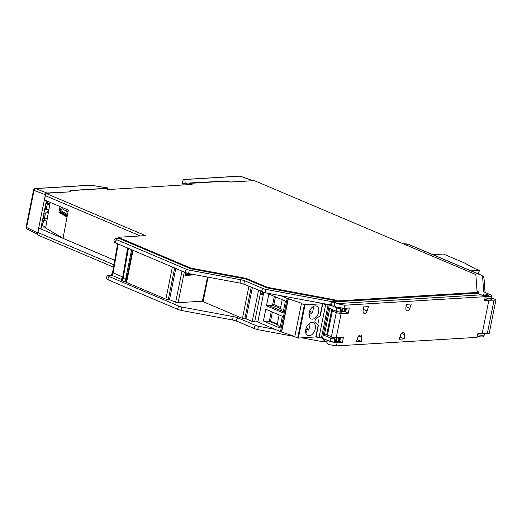 <?xml version="1.0" encoding="UTF-8"?>
<svg xmlns="http://www.w3.org/2000/svg" width="522" height="522" viewBox="0 0 522 522"><rect width="100%" height="100%" fill="white"/><g stroke="black" fill="none" stroke-linecap="round" stroke-linejoin="round"><path stroke-width="0.78" d="M483.568 333.512A6.068 1.416 -168.6 0 1 480.723 333.512M323.307 334.609L326.739 334.563L331.392 336.866L336.246 337.708L343.443 337.271L342.399 342.445L339.77 341.284M339.352 337.519L339.548 337.597A2.786 0.652 -168.6 0 1 340.377 338.269A2.786 0.652 -168.6 0 1 339.652 338.55L336.194 337.734L335.522 341.055L338.987 341.871A2.786 0.652 11.4 0 0 339.711 341.59L340.377 338.269M331.405 336.873A2.44 0.568 11.4 0 0 332.136 337.395A2.44 0.568 11.4 0 0 333.812 337.878L334.752 338.824A2.727 0.639 -168.6 0 1 334.582 338.837A2.727 0.639 -168.6 0 1 330.798 338.132L323.242 334.928M334.791 338.719L334.119 342.041L334.804 338.771M336.201 337.708L335.444 341.46L334.211 341.714M334.132 342.093L333.917 342.178A2.786 0.652 11.4 0 1 330.087 341.46L321.839 338.067M342.399 342.445L337.101 342.765L329.408 341.173M329.141 341.186L327.796 340.488M336.71 303.634L334.98 302.336L336.553 301.768L477.16 293.22L485.284 296.666L344.67 305.22L336.71 303.634L481.31 294.839M333.708 310.153L331.594 310.479L332.331 311.027L336.272 312.685L341.094 313.637L336.246 337.708M343.757 311.412L341.479 311.556M336.573 311.353L337.29 311.81L334.68 311.967M344.67 305.22L344.044 308.352L336.037 306.962L334.334 305.514M344.044 308.352L349.335 308.026L348.291 313.2L344.69 311.608M337.29 311.81L341.342 312.221L342.132 308.306L341.636 310.825L345.081 311.634A2.786 0.652 11.4 0 0 345.805 311.353L346.438 308.202M341.636 310.825L342.125 308.306M340.651 308.137L340.683 308.619A2.786 0.652 -168.6 0 1 336.853 307.895L329.982 304.978L334.426 305.07M346.269 308.215A2.786 0.652 -168.6 0 1 345.753 308.306L345.27 308.274M340.683 308.619L340.181 311.908A2.727 0.639 11.4 0 1 340.011 311.921A2.727 0.639 11.4 0 1 336.22 311.216L328.671 308.013M345.081 311.634L345.753 308.306M337.284 301.729L337.44 300.92L478.778 292.327L478.661 292.992L478.635 292.633M480.658 294.584L477.121 293.083L478.661 292.992M331.431 305.253L331.627 304.209L329.043 304.58L329.982 304.978L329.252 304.672M263.493 293.899L261.724 294.003M258.547 290.323L252.211 321.461L254.632 321.911L257.881 321.715M263.342 294.643L261.568 294.747L262.188 291.87M252.211 321.461L245.986 318.825M202.379 300.652L202.353 301.214L178.08 302.695L184.305 272.086M181.995 271.101L175.66 302.245L178.08 302.695M175.66 302.245L169.435 299.602M127.596 248.022L122.644 278.03L122.429 276.83L121.482 279.407L122.076 280.816L126.043 282.056M121.482 279.407L112.002 275.388L112.902 272.21L112.948 272.804L122.429 276.83M322.067 338.06L324.443 339.848L324.599 339.13M113.522 267.153L37.427 234.867L37.838 232.531L113.933 264.811M477.278 336.39A6.068 1.416 11.4 0 0 483.927 336.292L484.286 334.635A6.101 1.422 11.4 0 0 484.292 334.628A6.101 1.422 11.4 0 1 477.61 334.732M484.71 299.504A6.068 1.416 11.4 0 0 491.359 299.406L491.724 297.749A6.101 1.422 -168.6 0 1 491.724 297.749A6.101 1.422 -168.6 0 1 485.049 297.847M481.943 295.132L481.943 295.132A6.068 1.416 -168.6 0 0 488.292 296.64A6.068 1.416 -168.6 0 0 492.031 296.072L491.731 297.742M492.031 296.072A6.068 1.416 -168.6 0 0 490.908 294.95L483.705 291.896L482.582 276.184A3.484 0.816 -168.6 0 0 481.538 275.401L409.17 244.694A3.484 0.816 -168.6 0 0 404.328 243.794L403.389 243.852M483.907 293.997A2.962 0.692 11.4 0 0 483.091 294.297A2.962 0.692 11.4 0 0 484.847 295.315A2.962 0.692 11.4 0 0 488.09 295.772A2.962 0.692 11.4 0 0 488.905 295.472A2.962 0.692 11.4 0 0 487.15 294.454A2.962 0.692 11.4 0 0 483.907 293.997M478.752 291.968L478.589 291.896A5.272 1.233 11.4 0 1 477.01 290.715L475.894 275.12A5.187 1.214 -168.6 0 0 474.341 273.959L254.39 180.638L230.646 182.087L224.068 181.291L189.832 183.372L192.07 184.429L108.126 189.538L105.444 188.507L71.201 190.589L69.543 191.881L45.806 193.329L145.481 235.618L119.342 237.21L119.388 237.804L189.205 267.427A5.187 1.214 -168.6 0 0 192.827 268.458L192.696 269.13L244.074 278.683A5.259 1.227 -168.6 0 1 247.754 279.733L265.613 287.309A5.2 1.214 11.4 0 0 269.248 288.346L332.723 300.157A5.259 1.227 -168.6 0 1 336.396 301.207L331.496 301.592A1.044 0.763 86.5 0 1 332.038 302.884L331.627 304.209M332.723 300.157L332.853 299.484A5.272 1.233 11.4 0 1 336.54 300.541L337.44 300.92M332.853 299.484L269.378 287.681A5.187 1.214 -168.6 0 1 265.757 286.643L247.891 279.068A5.272 1.233 11.4 0 0 244.211 278.017L192.827 268.458M192.696 269.13A5.2 1.214 11.4 0 1 189.062 268.086L119.231 238.469L119.342 237.21M337.016 301.742L336.586 301.285M330.498 304.672L331.496 301.592L265.822 289.377L265.169 292.757L329.447 304.704M262.99 292.19L262.364 291.948A1.742 1.116 -67 0 1 261.868 290.415A1.742 1.116 -67 0 1 263.388 288.686L245.529 281.104A6.975 1.625 11.4 0 0 240.655 279.714L189.271 270.155A3.484 0.816 -168.6 0 1 186.837 269.463L117.026 239.839A3.484 0.816 -168.6 0 1 116.941 238.652A1.742 1.272 86.5 0 0 116.497 238.574L119.231 238.469M122.546 276.836L113.117 272.836L118.174 244.028M114.729 260.263L63.025 238.326L45.616 227.99L50.177 202.386M113.078 272.243L113.117 272.836M45.649 227.814L39.091 228.212L114.723 260.302M189.564 184.586L189.832 183.372M189.597 184.579L189.838 183.483M63.025 238.326L68.33 210.085L44.514 199.985L45.806 193.329M45.277 195.646L140.248 235.937M67.025 217.067L58.901 212.245L60.017 206.562M47.887 215.991L47.75 215.273L47.124 218.163M44.416 218.679L45.505 212.898M46.275 208.917L47.352 203.939M67.051 209.544L66.679 211.364L68.088 211.384M67.221 216.056L65.85 215.475L65.981 214.823M67.769 213.107L66.562 215.168L67.377 215.201M66.783 214.15L60.35 210.333L60.069 211.319L66.562 215.168M66.679 211.364L62.092 208.643L60.35 210.333M60.213 211.397L60.082 212.049L65.85 215.475M61.12 207.032L60.454 210.229M58.901 212.245L60.082 212.049M122.644 278.03L125.587 279.394L126.37 279.348L126.331 278.755M131.622 249.731L125.587 279.394M125.743 279.387L126.592 279.348M125.763 279.394L125.13 282.108M109.059 275.459L111.623 275.303L109.503 275.538A3.484 0.816 -168.6 0 0 109.587 276.725A1.742 1.116 113 0 0 108.067 278.461A1.742 1.116 113 0 0 108.569 279.994C106.449 280.183 105.372 275.388 109.059 275.459A1.742 1.272 86.5 0 1 109.503 275.538M39.091 228.212L37.838 232.531M323.386 341.799L323.653 341.845A1.044 0.763 86.5 0 1 323.386 341.799C322.831 341.61 322.883 340.716 323.549 339.13M195.261 274.768L185.01 275.525L185.636 272.647M192.833 274.318L185.173 274.781M194.68 274.657L195.235 274.905M189.864 273.763L185.369 273.88M186.439 272.967L185.812 272.725M185.897 272.999L185.695 274.017M203.045 301.129L203.117 301.69L242.443 318.374L246.058 318.818L252.335 287.694M126.494 281.906L126.565 282.467L165.892 299.152L169.506 299.602L175.783 268.471M333.917 342.178L334.752 338.824M316.175 336.403L318.994 337.597L322.616 338.041L329.245 305.142L327.255 304.3M322.753 303.608L325.604 304.815L329.245 305.142M263.643 293.155L261.92 293.103M262.449 292.222L262.246 293.24M348.291 313.2L341.094 313.637M491.639 298.14L494.863 299.223L495.893 300.098L484.546 300.32L485.284 296.666M488.918 300.052L482.191 333.421L487.261 333.754L493.975 300.45M337.101 342.765L336.468 345.897L477.082 337.342L477.819 333.688L482.191 333.421M361.459 341.538L361.785 337.238A2.982 1.912 113 0 0 360.774 335.078A2.982 1.912 113 0 0 360.258 335.013A2.982 1.912 113 0 0 357.785 337.48L356.369 341.845L361.459 341.538L357.126 339.502M363.41 306.923L363.084 311.216A2.982 1.912 113 0 0 363.938 313.311A2.982 1.912 113 0 0 364.61 313.441A2.982 1.912 113 0 0 367.083 310.975L368.499 306.61L363.41 306.923M404.237 338.935L404.563 334.635A2.982 1.912 113 0 0 403.545 332.475A2.982 1.912 113 0 0 403.036 332.41A2.982 1.912 113 0 0 400.563 334.876L399.141 339.241L404.237 338.935L399.904 336.905M406.181 304.319L405.855 308.619A2.982 1.912 113 0 0 406.716 310.707A2.982 1.912 113 0 0 407.382 310.844A2.982 1.912 113 0 0 409.855 308.372L411.277 304.006L406.181 304.319M336.468 345.897L328.468 344.507L326.765 343.065M489.179 333.428L487.261 333.754M357.766 337.551L357.609 339.607L357.152 339.43M364.023 306.884L363.221 309.35M400.537 334.948L400.381 337.003L399.924 336.834M406.801 304.28L405.999 306.747M338.987 341.871L339.652 338.55M68.963 191.92L46.915 193.01L35.587 188.605A1.742 1.174 111.2 0 0 34.06 190.334A1.742 0.405 -168.6 0 1 33.584 189.936A1.742 1.742 0 0 1 35.189 188.546A1.742 1.272 86.5 0 1 35.587 188.605L90.867 185.238A1.742 1.272 -93.5 0 0 90.476 185.179L35.189 188.546M45.394 194.739L37.688 232.956L26.576 227.462L34.06 190.334L45.394 194.739L45.642 194.04M46.23 193.303L46.915 193.01M37.649 233.602L37.688 232.956M46.406 200.787L40.899 228.101M47.489 201.244L47.195 202.719L48.057 204.311M49.707 205.042L47.776 204.278M44.899 216.134L43.698 215.716L44.246 212.996M45.166 208.441L46.686 200.905M43.698 215.716L43.261 216.728M90.835 185.225L107.186 187.874M69.015 191.665L70.646 190.484L107.669 188.233L107.46 189.258M70.516 191.124L70.646 190.484M47.371 218.15L45.244 218.268L43.711 219.997L42.563 225.68L41.023 227.409M44.983 207.841L44.925 208.337M44.951 208.35L46.53 200.839M44.011 213.015L43.156 217.269L43.724 218.822M44.272 218.829L43.489 218.698M44.579 209.831L48.154 209.713L45.081 208.408M48.154 209.713L47.548 212.735L43.939 213.022M230.104 182.015L252.818 180.736M184.044 179.575A1.742 1.272 86.5 0 1 184.442 179.464A1.742 1.272 86.5 0 1 184.84 179.522L240.12 176.162L252.237 180.514M230.137 181.865L223.533 181.186L185.212 183.215L183.157 184.064L182.837 180.886L181.995 185.042L182.837 180.86A1.742 0.405 -168.6 0 1 182.837 180.86A1.742 0.405 -168.6 0 1 182.85 180.834M186.511 183.437L186.237 184.788M466.061 264.008L466.068 263.643L443.426 254.038L432.908 254.677M466.087 263.884L475.353 268.876L479.353 270.239L471.059 270.866M479.333 270.344L478.583 274.057M277.299 324.064L270.526 321.193L272.373 312.019M263.414 321.01L279.988 328.038L282.363 316.254L265.789 309.226L263.414 321.01L269.313 321.265L277.189 324.606L279.146 314.89M271.27 311.549L269.313 321.265L270.526 321.193M277.189 324.606L280.125 327.366M263.786 292.437L257.822 322.028L280.464 331.64L294.813 336.455M322.439 303.406L322.492 303.778L304.391 304.757L301.448 303.569L301.775 303.315L287.165 298.408L280.601 295.622M268.856 294.036L266.474 305.82L283.048 312.848L285.423 301.063L268.856 294.036M301.448 303.569L294.747 336.801L298.356 338.073L316.078 336.905L318.42 325.265M317.754 324.586L318.714 319.823M318.192 325.258L314.818 321.97L315.353 319.314L320.064 315.797L320.273 314.929M318.648 312.221A6.975 4.476 113 0 0 316.619 306.088A6.975 4.476 113 0 0 309.148 312.795A6.975 4.476 113 0 0 311.177 318.929A6.975 4.476 113 0 0 318.648 312.221M315.301 328.834A6.975 4.476 113 0 0 313.272 322.707A6.975 4.476 113 0 0 305.794 329.415A6.975 4.476 113 0 0 307.823 335.542A6.975 4.476 113 0 0 315.301 328.834M297.69 337.988L304.391 304.757M288.366 298.571L281.671 331.803M313.056 306.636A6.597 4.235 -67 0 1 311.582 313.572L309.194 312.561M309.044 313.376L310.075 315.288A6.597 4.235 -67 0 1 309.089 315.986M309.911 310.459L311.582 313.572M305.846 329.18L308.234 330.191L306.564 327.072M305.696 329.989L306.727 331.907A6.597 4.235 -67 0 1 305.742 332.599M309.709 323.255A6.597 4.235 -67 0 1 308.234 330.191M266.474 305.82L272.536 305.266L274.337 296.359M275.44 296.829L273.874 304.574L272.536 305.266L280.418 308.606L282.356 311.229L269.587 305.814M282.356 311.229L283.205 312.084M280.418 308.606L282.213 299.7M273.874 304.574L280.647 307.451M324.449 334.7L329.787 308.482M332.331 311.027L327.457 335.176M341.982 310.968L342.51 308.339M342.993 308.358L342.439 311.112M344.35 311.549L345.009 308.287M334.902 302.708L332.038 302.884M336.22 311.216L336.853 307.895M254.632 321.911L260.856 291.309M275.146 329.382L258.39 326.263A3.484 0.816 -168.6 0 1 255.95 325.571L238.091 317.989A6.975 1.625 11.4 0 0 233.217 316.6L181.832 307.04A3.484 0.816 -168.6 0 1 179.398 306.349L109.587 276.725M318.733 337.486L315.986 336.977M330.087 341.46L330.798 338.132M324.443 339.848L324.325 341.134L327.19 340.957M324.325 341.134A1.044 0.763 86.5 0 1 323.653 341.845L327.053 341.642M336.54 300.541L336.396 301.207M265.822 289.377A3.484 0.816 -168.6 0 1 263.388 288.686M119.336 238.508L116.941 238.652M245.529 281.104A1.742 1.116 113 0 0 244.002 282.839A1.742 1.116 113 0 0 244.511 284.373L265.169 292.757M239.983 283.035L240.655 279.714M189.271 270.155L188.618 273.535L240.003 283.087L244.511 284.373M188.618 273.535L185.819 272.725A1.742 1.116 -67 0 1 185.31 271.192A1.742 1.116 -67 0 1 186.837 269.463M117.026 239.839A1.742 1.116 113 0 0 115.499 241.575A1.742 1.116 113 0 0 116.008 243.108L185.819 272.725M404.328 243.794A1.742 1.272 -93.5 0 0 403.891 243.715L403.173 243.761M189.062 268.086L189.205 267.427M244.074 278.683L244.211 278.017M247.891 279.068L247.754 279.733M265.613 287.309L265.757 286.643M269.378 287.681L269.248 288.346M403.891 243.715L409.516 244.753A1.742 1.116 113 0 0 409.17 244.694M481.538 275.401A1.742 1.116 -67 0 1 481.884 275.459L409.516 244.753M481.884 275.459L483.985 277.717A1.742 1.69 175.9 0 0 482.582 276.184M122.624 277.972L127.857 248.133M123.146 278.363L128.405 248.368M128.229 271.205L126.37 279.348M122.076 280.816L122.996 278.291M121.561 280.425L122.5 277.841M108.569 279.994L178.38 309.611A1.742 1.116 -67 0 1 177.878 308.078A1.742 1.116 -67 0 1 179.398 306.349M181.832 307.04L181.18 310.42L178.38 309.611M232.544 319.921L233.217 316.6M238.091 317.989A1.742 1.116 113 0 0 236.564 319.725A1.742 1.116 113 0 0 237.073 321.258L232.564 319.973L181.18 310.42M237.073 321.258L254.938 328.834A1.742 1.116 -67 0 1 254.429 327.301A1.742 1.116 -67 0 1 255.95 325.571M258.39 326.263L257.731 329.636L254.938 328.834M204.533 291.661L202.353 301.214M251.212 287.217L244.838 318.857M242.443 318.374L248.922 286.245M208.063 277.149L203.117 301.69M174.661 267.995L168.286 299.635M165.892 299.152L172.371 267.023M133.045 250.338L126.565 282.467M318.994 337.597L325.604 304.815M328.012 305.24L321.389 338.08M340.866 308.574L340.22 311.804M331.392 336.866L336.272 312.685M361.785 337.238L358.594 335.998M363.221 309.376L367.083 310.975M405.999 306.773L409.855 308.372M404.563 334.635L401.372 333.395M336.207 337.741L335.542 341.062M335.881 341.212L336.553 337.884M337.01 338.028L336.344 341.349M338.256 341.786L338.922 338.465M49.929 203.795L47.195 202.719M27.033 228.969A1.742 1.742 0 0 1 26.1 227.063A1.742 0.405 11.4 0 0 26.576 227.462A1.742 1.148 116.3 0 0 27.033 228.969L37.551 234.169M47.195 219.136L45.244 218.268M43.711 219.997L46.797 221.374M45.773 227.109L42.563 225.68M41.036 227.416L42.373 228.01M42.974 223.644L41.786 223.703M41.329 225.961L42.51 225.895M43.111 217.772L44.501 218.261M182.968 184.984L183.157 184.064M240.42 176.201A1.742 1.09 109.8 0 0 240.12 176.162A1.742 1.272 -93.5 0 0 239.722 176.103A1.742 1.742 0 0 1 240.42 176.201L252.544 180.56M185.212 183.215L184.84 179.522A1.742 1.703 -5.7 0 0 182.837 180.886A1.742 1.742 0 0 1 184.442 179.464L239.722 176.103M478.459 274.004L479.189 270.37M280.464 331.64L287.165 298.408M315.79 337.01L318.211 324.997M305.057 304.841L298.356 338.073M320.064 315.797L322.492 303.778M288.131 298.584L281.43 331.816M326.733 334.569L331.594 310.466M478.948 292.881L479.065 292.216M116.497 238.574C115.754 238.247 114.899 238.828 113.94 240.316C114.096 242.012 114.788 242.939 116.008 243.108M118.624 238.443L118.866 237.386M112.595 272.425L117.62 243.794M483.985 277.717L485.036 292.457M112.432 272.373L111.356 275.322M257.731 329.636L294.799 336.533M301.905 337.851L323.242 341.825M202.595 301.292L207.482 277.038M126.037 282.069L132.484 250.097M484.481 333.578L484.292 334.628M340.233 311.856L340.905 308.528M326.759 343.084L327.327 340.285M334.334 305.533L334.98 302.316M489.173 333.447L495.9 300.078M90.476 185.179A1.742 1.742 0 0 1 90.854 185.199L107.434 187.874M107.721 188.168L107.499 189.271M26.1 227.063L33.584 189.936M478.622 274.07L479.379 270.298M322.772 303.673L320.43 315.308"/></g></svg>
